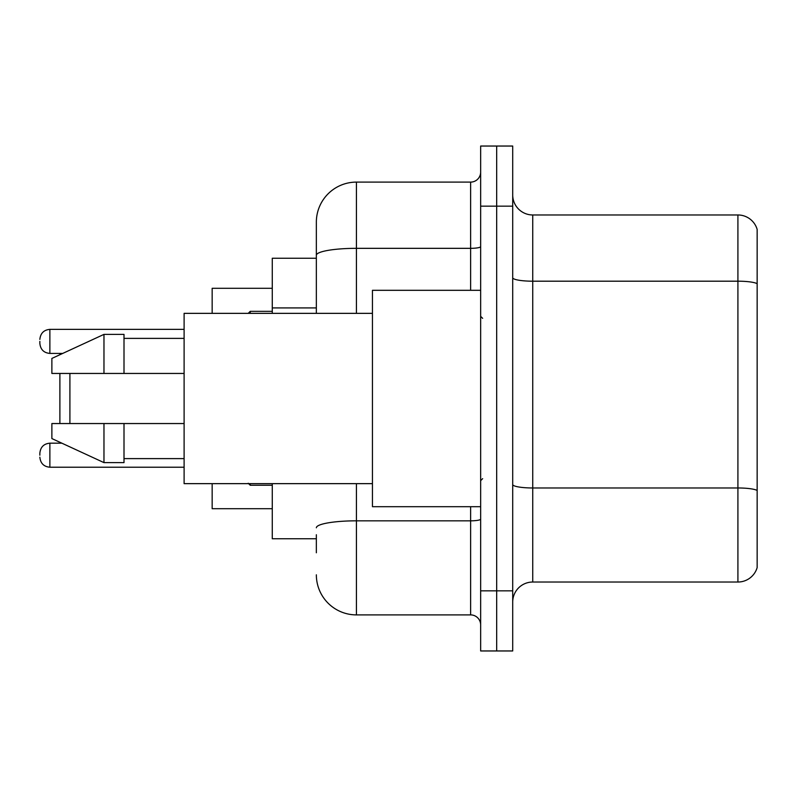 <?xml version="1.0" encoding="UTF-8"?>
<svg xmlns="http://www.w3.org/2000/svg" width="797" height="797" viewBox="0 0 797 797"><rect width="100%" height="100%" fill="white"/><g stroke="black" fill="none" stroke-linecap="round" stroke-linejoin="round"><path stroke-width="1.2" d="M316.349 293.894L316.349 244.221L316.349 258.248L272.275 258.248L272.275 313.351M316.349 538.752L272.275 538.752L272.275 483.649M316.349 552.779L316.349 534.747M480.651 590.846L480.651 650.96L496.68 650.96L496.68 590.846L496.68 650.96L512.71 650.96L512.71 590.846L496.68 590.846L496.68 206.154L496.68 590.846L480.651 590.846L480.651 206.154L496.68 206.154L496.68 146.04L496.68 206.154L512.71 206.154L512.71 590.846M512.71 206.154L512.71 146.04L480.651 146.04L480.651 206.154M356.428 483.649L356.428 614.895L470.628 614.895L470.628 506.693M316.349 313.351L316.349 222.184A40.069 40.069 0 0 1 356.428 182.105L470.628 182.105A10.022 10.022 0 0 0 480.651 172.092M316.349 222.184L316.349 244.221M480.651 624.908A10.022 10.022 0 0 0 470.628 614.895M356.428 614.895A40.069 40.069 0 0 1 316.349 574.816M512.71 602.074A20.035 20.035 0 0 1 532.745 582.029L737.912 582.029L737.912 214.971L532.745 214.971A20.035 20.035 0 0 1 512.71 194.926A20.035 20.035 0 0 0 532.745 214.971L532.745 582.029M757.15 229.397A20.035 20.035 0 0 0 737.912 214.971A20.035 20.035 0 0 1 757.15 229.397L757.15 567.603A20.035 20.035 0 0 1 737.912 582.029M59.885 373.454L59.885 423.546M59.885 442.275L59.885 443.182M69.907 373.454L69.907 423.546M212.161 483.649L212.161 508.695L272.275 508.695M272.275 288.305L212.161 288.305L212.161 313.351M59.885 353.42L59.885 354.725M480.651 290.307L372.448 290.307L372.448 506.693L480.651 506.693M372.448 313.351L184.107 313.351L184.107 483.649L372.448 483.649M103.969 373.454L51.875 373.454L51.875 358.431L103.969 334.381L103.969 373.454L184.107 373.454M103.969 334.381L124.003 334.381L124.003 373.454M184.107 423.546L124.003 423.546L124.003 462.619L103.969 462.619L103.969 423.546L51.875 423.546L51.875 438.569L103.969 462.619M51.875 423.546L65.135 423.546M124.003 423.546L103.969 423.546M39.85 455.207L39.85 453.204L39.85 455.207M39.85 341.395L39.85 343.397L39.85 341.395M316.349 307.921L272.275 307.921M480.651 519.086A10.022 1.743 0 0 1 470.628 520.83L356.428 520.83A40.069 6.954 180 0 0 316.349 527.793M356.428 182.105L356.428 248.335L470.628 248.335L470.628 182.105M316.349 255.299A40.069 6.954 180 0 1 356.428 248.335L356.428 313.351M470.628 290.307L470.628 248.335A10.022 1.743 0 0 0 480.651 246.592M757.15 283.702A20.035 3.477 180 0 0 737.912 281.192L532.745 281.192A20.035 3.477 0 0 1 512.71 277.715M757.15 490.474A20.035 3.477 180 0 0 737.912 487.973L532.745 487.973A20.035 3.477 -0 0 1 512.71 484.486M39.85 453.204C40.498 447.057 43.835 443.72 49.872 443.182L49.872 467.221L184.107 467.221M250.228 483.649L250.228 485.253L248.226 483.251L250.228 485.253L272.275 485.253M184.107 329.37L49.872 329.37L49.872 353.42C43.835 352.882 40.498 349.544 39.85 343.397M272.275 311.338L250.228 311.338L250.228 313.351M482.653 318.352L480.651 316.349M124.003 338.386L184.107 338.386M124.003 458.614L184.107 458.614M482.653 478.648L480.651 480.651M49.872 443.182L61.857 443.182M49.872 467.221C43.835 466.683 40.498 463.346 39.85 457.209M250.228 485.253L248.226 483.251M49.872 353.42L62.724 353.42M49.872 329.37C43.835 329.908 40.498 333.256 39.85 339.392M250.228 311.338L248.226 313.351"/></g></svg>
